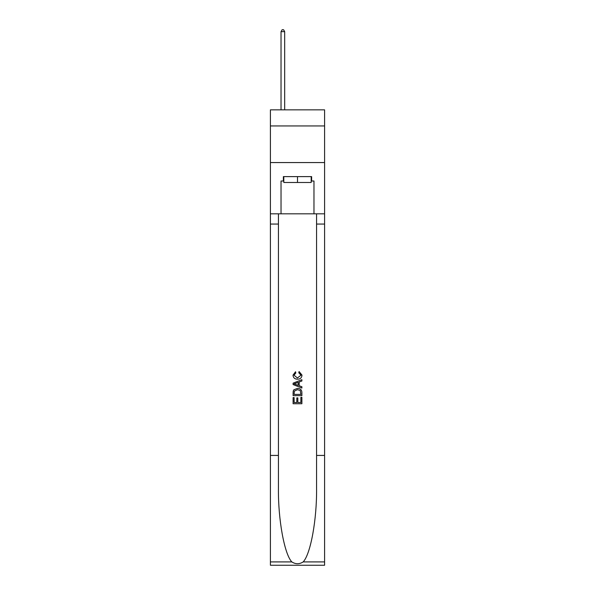 <?xml version="1.0" encoding="UTF-8"?>
<svg xmlns="http://www.w3.org/2000/svg" width="595" height="595" viewBox="0 0 595 595"><rect width="100%" height="100%" fill="white"/><g stroke="black" fill="none" stroke-linecap="round" stroke-linejoin="round"><path stroke-width="0.89" d="M324.587 125.954L324.587 109.844L270.413 109.844L270.413 125.954L324.587 125.954L324.587 162.561L270.413 162.561L270.413 125.954M311.192 176.618L311.192 182.479L283.808 182.479L283.808 176.618M297.5 176.618L297.5 182.479M300.877 397.326L300.877 402.503L297.835 402.503L300.877 402.503L300.877 397.326L301.888 397.326L301.888 403.745L293.104 403.745L293.104 397.549L293.104 403.745M296.823 397.884L296.823 402.503L294.116 402.503L296.823 402.503L296.823 397.884L297.835 397.884L297.835 402.503M293.856 389.799L293.231 391.079L293.856 389.799L297.448 388.423C300.259 388.416 301.739 389.77 301.888 392.484L301.888 395.63L293.104 395.63L293.104 392.633L293.104 395.63M299.077 371.525L298.787 372.767L299.077 371.525L302 375.118C301.762 377.818 300.244 379.171 297.433 379.186L297.433 379.186C294.733 379.134 293.253 377.78 292.993 375.14L295.544 371.756L295.812 372.991L294.004 375.2L297.426 377.951L300.988 375.229L298.787 372.767M303.167 561.911L324.587 561.911L324.587 565.25L270.413 565.25L270.413 455.428L278.43 455.428L278.43 488.079C278.036 519.286 284.365 554.146 291.833 561.911C295.611 564.32 299.382 564.32 303.167 561.911C310.635 554.146 316.964 519.286 316.57 488.079L316.57 213.813M293.104 383.165L293.104 384.563L301.888 388.052L293.104 384.563L293.104 383.165L301.888 379.677L293.104 383.165M316.57 455.428L324.587 455.428L324.587 162.561M270.413 455.428L270.413 162.561M278.43 213.813L278.43 455.428M324.587 561.911L324.587 455.428M270.413 213.813L281.026 213.813L281.026 181.014L283.808 181.014M311.192 181.014L311.631 181.014L311.631 176.618L283.369 176.618L283.369 181.014M311.631 181.014L313.974 181.014L313.974 213.813L324.587 213.813M281.026 213.813L313.974 213.813M301.888 379.677L301.888 380.993L299.188 381.99L299.188 385.738L301.888 386.735L301.888 388.052M295.737 384.467L298.169 385.359L298.169 382.362L294.116 383.864L295.737 384.467M298.169 382.362L298.169 385.359M293.104 392.633L293.231 391.079M300.252 390.506L300.877 394.396L300.252 390.506L297.426 389.666L294.302 391.16L294.116 394.396L300.877 394.396L294.116 394.396M293.104 397.549L294.116 397.549L294.116 402.503M284.685 109.844L284.685 31.654L281.026 31.654L281.026 109.844M281.026 31.654L282.127 29.75L283.592 29.75L284.685 31.654M316.57 224.062L324.587 224.062M278.43 224.062L270.413 224.062M270.413 561.911L291.833 561.911"/></g></svg>
